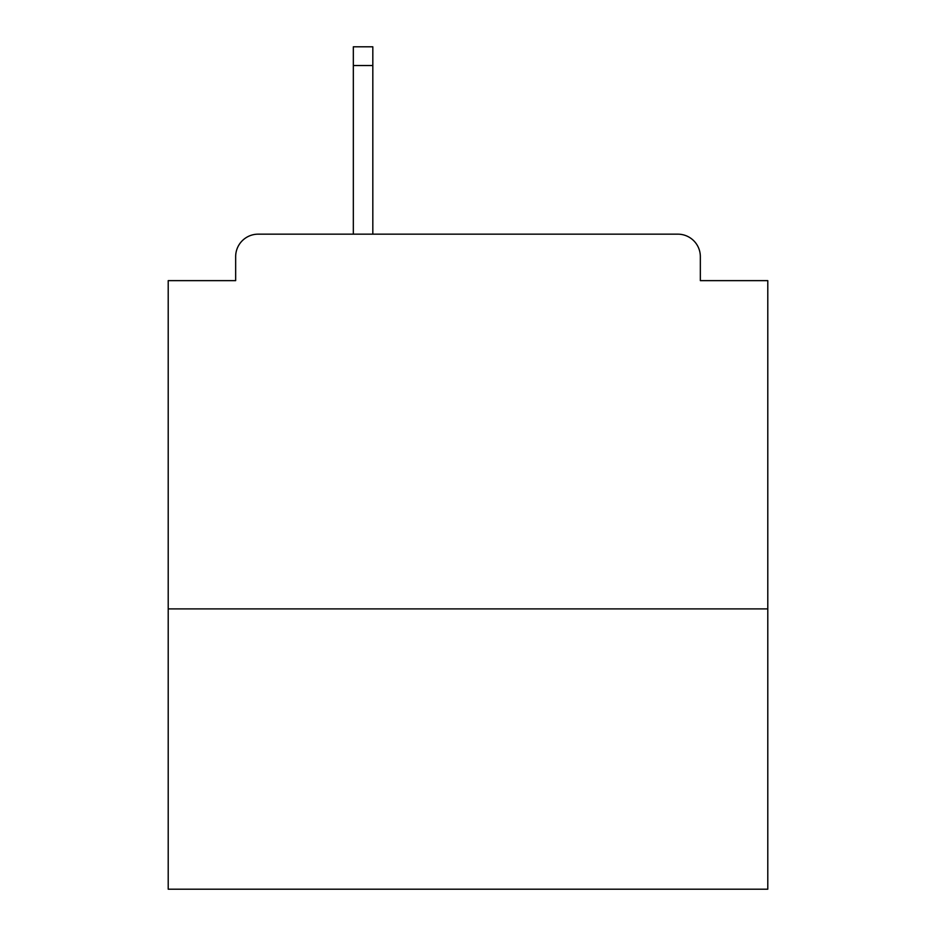 <?xml version="1.0" encoding="UTF-8"?>
<svg xmlns="http://www.w3.org/2000/svg" width="936" height="936" viewBox="0 0 936 936"><rect width="100%" height="100%" fill="white"/><g stroke="black" fill="none" stroke-linecap="round" stroke-linejoin="round"><path stroke-width="1.4" d="M767.789 608.903L767.789 280.636L700.339 280.636L700.339 256.651A22.487 22.487 0 0 0 677.851 234.164L258.149 234.164A22.487 22.487 0 0 0 235.661 256.651L235.661 280.636L168.211 280.636L168.211 889.2L767.789 889.2L767.789 608.903L168.211 608.903M235.661 256.651L235.661 280.636M677.851 234.164L584.918 234.164M351.082 234.164L258.149 234.164M700.339 280.636L700.339 256.651M372.82 65.532L353.328 65.532L353.328 46.8L372.82 46.8L372.82 234.164M353.328 65.532L353.328 234.164"/></g></svg>
